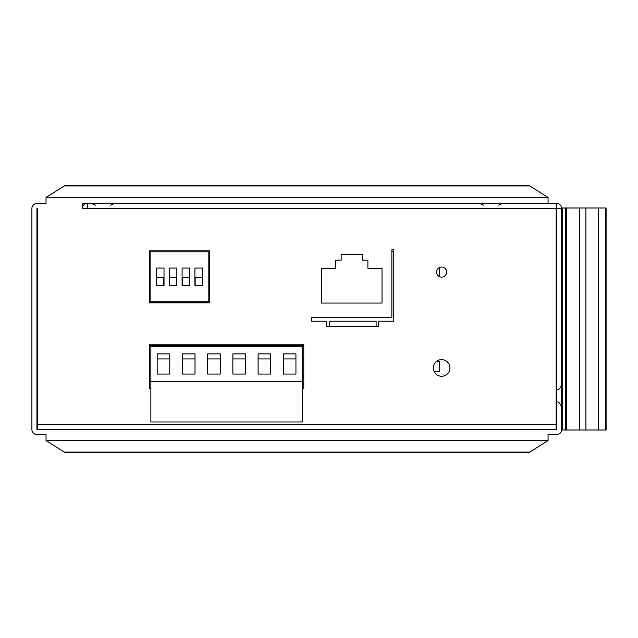 <?xml version="1.0" encoding="UTF-8"?>
<svg xmlns="http://www.w3.org/2000/svg" width="638" height="638" viewBox="0 0 638 638"><rect width="100%" height="100%" fill="white"/><g stroke="black" fill="none" stroke-linecap="round" stroke-linejoin="round"><path stroke-width="0.96" d="M303.76 345.74L150.871 345.74L150.871 381.62L302.245 381.62L302.245 346.298L150.871 346.298M302.245 345.74L302.245 346.298M150.871 345.74L149.364 345.74M376.117 326.265L378.637 326.265L378.637 321.217L393.774 321.217L393.774 249.825L391.86 249.825L391.86 317.692L311.631 317.692L311.631 321.217L326.768 321.217L326.768 326.265L329.296 326.265L329.296 321.217L376.117 321.217L376.117 326.265L329.296 326.265M441.608 277.123A5.048 5.048 0 0 0 446.656 272.075A5.048 5.048 0 0 0 441.608 267.027A5.048 5.048 0 0 0 436.567 272.075A5.048 5.048 0 0 0 441.608 277.123M302.245 388.733L303.76 388.733L303.76 344.225L149.364 344.225L149.364 388.733L150.871 388.733M441.608 376.268A8.326 8.326 0 0 0 449.934 367.943A8.326 8.326 0 0 0 441.608 359.617A8.326 8.326 0 0 0 433.282 367.943A8.326 8.326 0 0 0 441.608 376.268M149.364 302.851L149.364 250.886L209.511 250.886L209.511 302.851L149.364 302.851M548.074 440.555L46.032 440.555L65.204 452.661L528.902 452.661L548.074 440.555L548.074 434.55L556.655 434.55A5.048 5.048 0 0 0 561.695 429.502L561.695 208.498A5.048 5.048 0 0 0 556.655 203.45L556.145 203.45L556.145 424.453L37.451 424.453L37.451 208.498L36.948 208.498L36.948 429.502L556.655 429.502L556.655 208.498L561.695 208.498L561.695 207.996L561.695 208.498M82.358 208.498L87.406 208.498L87.406 203.45A5.048 5.048 0 0 0 82.358 208.498L82.358 203.45L556.145 203.45M46.032 440.555L46.032 434.55L36.948 434.55A5.048 5.048 0 0 1 31.9 429.502L31.9 208.498A5.048 5.048 0 0 1 36.948 203.45L46.032 203.45L46.032 197.445L548.074 197.445L548.074 203.45M382.018 303.058L382.018 268.239L367.895 268.239L367.895 260.168L362.344 260.168L362.344 254.363L341.155 254.363L341.155 260.168L335.604 260.168L335.604 268.239L321.472 268.239L321.472 303.058L382.018 303.058M556.655 424.453L556.145 424.453L556.145 429.502M438.585 276.11L439.59 276.11L439.59 267.45M436.48 361.387L439.59 361.387L439.59 371.476L434.071 371.476M209.511 276.11L208.817 276.11M208.817 266.022L209.511 266.022M37.451 424.453L37.451 429.502M87.406 208.498L556.655 208.498M391.86 249.825L391.86 251.89L393.774 251.89M149.364 251.89L209.511 251.89M150.121 251.89L150.121 301.878L208.817 301.878L208.817 251.89M182.093 285.712L189.661 285.712L189.661 268.056L182.093 268.056L182.093 285.712M169.277 285.712L176.846 285.712L176.846 268.056L169.277 268.056L169.277 285.712M164.03 268.056L156.462 268.056L156.462 285.712L164.03 285.712L164.03 268.056M202.222 285.712L202.477 268.056L194.909 268.056L194.909 285.712L202.222 285.712L202.222 277.642L195.164 277.642L195.164 285.712M189.406 285.712L189.406 277.642L182.348 277.642L182.348 285.712M176.59 285.712L176.59 277.642L169.533 277.642L169.533 285.712M156.717 285.712L156.717 277.642L163.775 277.642L163.775 285.712M37.451 218.587L36.948 218.587M37.451 419.413L36.948 419.413M46.032 197.445L65.204 185.339L528.902 185.339L529.819 185.921L64.286 185.921M548.074 197.445L529.819 185.921M529.819 452.079L64.286 452.079M561.695 207.996L579.36 207.996L579.36 430.004L565.731 430.004L565.731 207.996M585.915 207.996L606.1 207.996L606.1 430.004L585.915 430.004L585.915 207.996L579.36 207.996M585.915 430.004L579.36 430.004M561.695 430.004L565.731 430.004M598.532 430.004L598.532 207.996M566.743 207.996L566.743 430.004M150.871 381.62L150.871 421.981L302.245 421.981L302.245 381.62M283.32 353.891L295.936 353.891L295.936 374.051L283.32 374.051L283.32 353.891M258.095 353.891L270.711 353.891L270.711 374.051L258.095 374.051L258.095 353.891M232.862 353.891L245.478 353.891L245.478 374.051L232.862 374.051L232.862 353.891M207.637 353.891L220.254 353.891L220.254 374.051L207.637 374.051L207.637 353.891M182.412 353.891L195.021 353.891L195.021 374.051L182.412 374.051L182.412 353.891M157.179 353.891L169.796 353.891L169.796 374.051L157.179 374.051L157.179 353.891M232.862 358.915L245.478 358.915M157.179 358.915L169.796 358.915M182.412 358.915L195.021 358.915M207.637 358.915L220.254 358.915M283.32 358.915L295.936 358.915M258.095 358.915L270.711 358.915M37.451 228.683L36.948 228.683M37.451 409.317L36.948 409.317M605.35 207.996L605.35 430.004M562.708 430.004L562.708 207.996M529.373 185.658L64.733 185.658M64.733 452.342L529.373 452.342M556.703 402.251C558.146 401.19 559.813 402.857 561.695 407.251M556.655 384.594L556.145 384.594M556.655 330.356L556.145 330.356M556.655 351.044L556.145 351.044M556.655 260.216L556.145 260.216M556.655 230.701L556.145 230.701M556.655 377.784L556.145 377.784M556.655 286.956L556.145 286.956M556.655 307.644L556.145 307.644M556.655 407.299L556.145 407.299M556.655 253.406L556.145 253.406M556.703 389.643C558.146 390.703 559.813 389.036 561.695 384.642M110.613 205.165L114.393 203.45M95.477 205.165L91.689 203.45M498.629 205.165L502.409 203.45M483.492 205.165L479.704 203.45M481.65 203.841L479.816 203.458M500.232 203.953L502.265 203.458M111.283 204.527L112.184 203.969"/></g></svg>
